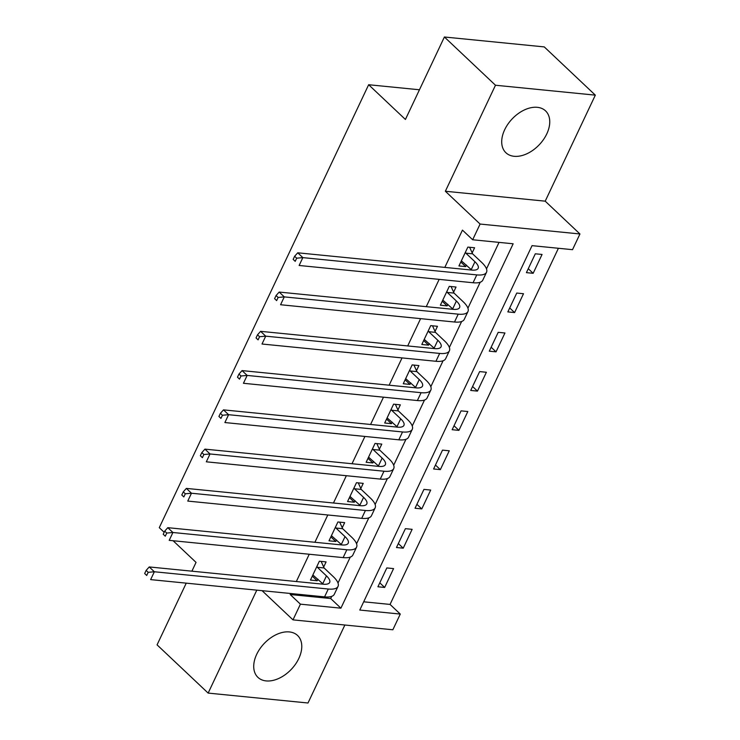 <?xml version="1.0" encoding="UTF-8"?>
<svg xmlns="http://www.w3.org/2000/svg" width="740" height="740" viewBox="0 0 740 740"><rect width="100%" height="100%" fill="white"/><g stroke="black" fill="none" stroke-linecap="round" stroke-linejoin="round"><path stroke-width="1.11" d="M298.803 658.508A28.832 18.731 133.4 0 0 297.545 635.457A28.832 18.731 133.4 0 0 256.697 654.336A28.832 18.731 133.4 0 0 257.955 677.387A28.832 18.731 133.4 0 0 298.803 658.508M546.777 133.903A28.832 18.731 133.4 0 0 545.528 110.852A28.832 18.731 133.4 0 0 504.68 129.722A28.832 18.731 133.4 0 0 505.938 152.773A28.832 18.731 133.4 0 0 546.777 133.903M400.275 614.071L392.848 629.777L292.994 619.87L300.412 604.164L340.9 608.178L513.153 243.784L472.666 239.76L480.094 224.054L579.947 233.97L572.52 249.676L532.041 245.652L359.788 610.056L400.275 614.071L390.054 604.423L558.413 248.27M186.24 583.148L157.065 644.855L208.144 693.093L307.997 703L344.868 625.013M164.169 532.282L159.276 527.666L368.65 84.73L405.418 119.464L444.398 37L544.261 46.907L595.33 95.145L495.476 85.239L445.36 191.253L480.094 224.054M445.36 191.253L545.213 201.169L595.33 95.145M545.213 201.169L579.947 233.97M444.398 37L495.476 85.239M363.692 601.805L390.054 604.423M535.316 253.792L526.408 272.644L533.152 273.31L542.059 254.458L535.316 253.792M516.751 293.058L507.844 311.91L514.596 312.576L523.504 293.725L516.751 293.058M498.196 332.325L489.288 351.176L496.031 351.842L504.939 332.991L498.196 332.325M479.631 371.591L470.723 390.443L477.466 391.108L486.384 372.266L479.631 371.591M461.066 410.857L452.159 429.709L458.911 430.375L467.819 411.532L461.066 410.857M442.511 450.124L433.603 468.975L440.346 469.641L449.254 450.799L442.511 450.124M423.946 489.39L415.038 508.241L421.782 508.907L430.699 490.065L423.946 489.39M405.391 528.665L396.474 547.508L403.226 548.183L412.134 529.331L405.391 528.665M386.826 567.932L377.918 586.774L384.661 587.449L393.569 568.598L386.826 567.932M472.666 239.76L462.454 230.112L444.823 267.399M439.162 279.378L426.268 306.665M420.607 318.644L407.703 345.932M402.042 357.91L389.138 385.198M383.477 397.177L370.583 424.464M364.922 436.443L352.018 463.74M346.357 475.709L333.463 503.006M327.802 514.975L314.898 542.272M309.237 554.251L296.333 581.538M290.672 593.517L290.2 594.516L330.688 598.53L331.705 596.366M338.004 583.046L350.27 557.1M356.569 543.78L368.825 517.834M375.125 504.513L387.39 478.567M393.689 465.238L405.955 439.301M412.254 425.972L424.51 400.035M430.81 386.706L443.075 360.769M449.374 347.439L461.64 321.493M467.939 308.173L480.195 282.227M486.495 268.907L499.038 242.378M472.175 252.886L474.59 247.761L467.846 247.095L458.939 265.947L465.682 266.613L466.422 265.059M453.611 292.152L456.034 287.028L449.282 286.361L440.374 305.213L447.127 305.879L447.857 304.325M435.046 331.428L437.47 326.303L430.726 325.628L421.819 344.479L428.562 345.145L429.293 343.591M416.49 370.694L418.905 365.569L412.161 364.894L403.254 383.746L409.997 384.411L410.737 382.858M397.926 409.96L400.349 404.836L393.597 404.16L384.689 423.012L391.442 423.678L392.172 422.124M379.361 449.226L381.785 444.102L375.041 443.427L366.134 462.278L372.877 462.944L373.608 461.39M360.805 488.493L363.229 483.368L356.476 482.693L347.569 501.544L354.312 502.22L355.052 500.656M342.241 527.759L344.664 522.634L337.912 521.968L329.004 540.811L335.757 541.486L336.487 539.923M323.676 567.025L326.1 561.901L319.356 561.235L310.449 580.077L317.192 580.752L317.932 579.198M419.45 89.771L368.65 84.73M256.798 590.15L208.144 693.093M262.08 590.677L292.994 619.87M290.2 594.516L300.412 604.164M191.901 571.169L196.044 562.391L173.114 540.737M330.688 598.53L340.9 608.178M460.798 261.997L465.682 266.613M528.268 268.694L533.152 273.31M379.777 582.833L384.661 587.449M398.342 543.567L403.226 548.183M416.898 504.301L421.782 508.907M435.462 465.035L440.346 469.641M454.027 425.768L458.911 430.375M472.582 386.502L477.466 391.108M491.147 347.226L496.031 351.842M509.712 307.96L514.596 312.576M442.243 301.263L447.127 305.879M423.678 340.539L428.562 345.145M405.113 379.805L409.997 384.411M386.558 419.071L391.442 423.678M367.993 458.338L372.877 462.944M349.428 497.604L354.312 502.22M330.873 536.87L335.757 541.486M312.308 576.136L317.192 580.752M461.362 260.822L471.241 269.61A18.482 6.299 -154.7 0 1 471.713 270.072M465.849 253.163L474.951 261.757A18.482 6.299 -154.7 0 1 478.17 268.315A18.482 6.299 -154.7 0 1 471.676 270.063L297.739 252.803L302.845 257.622L476.782 274.892A27.722 9.454 25.3 0 0 486.522 272.264A27.722 9.454 25.3 0 0 481.703 262.423L472.592 253.829L465.849 253.163L465.423 252.22M469.641 247.271L472.592 253.829M296.685 258.186L294.64 256.253L293.16 259.398L295.204 261.331L296.685 258.186L302.845 257.622L299.127 265.475L473.073 282.745A27.722 9.454 25.3 0 0 482.813 280.118L486.522 272.264M295.204 261.331L293.16 259.398M294.64 256.253L297.739 252.803M442.798 300.089L452.677 308.876A18.482 6.299 -154.7 0 1 453.148 309.339M447.284 292.43L456.395 301.023A18.482 6.299 -154.7 0 1 459.605 307.581A18.482 6.299 -154.7 0 1 453.111 309.329L279.174 292.069L284.28 296.888L458.217 314.158A27.722 9.454 25.3 0 0 467.957 311.531A27.722 9.454 25.3 0 0 463.138 301.698L454.036 293.096L447.284 292.43L446.858 291.486M451.076 286.537L454.036 293.096M278.129 297.452L276.085 295.519L274.596 298.664L276.64 300.597L278.129 297.452L284.28 296.888L280.571 304.741L454.508 322.011A27.722 9.454 25.3 0 0 464.248 319.384L467.957 311.531M276.64 300.597L274.596 298.664M276.085 295.519L279.174 292.069M424.233 339.355L434.121 348.142A18.482 6.299 -154.7 0 1 434.584 348.605L260.61 331.335L265.716 336.164L439.662 353.424A27.722 9.454 25.3 0 0 449.402 350.797A27.722 9.454 25.3 0 0 444.574 340.964L435.471 332.362L428.728 331.696L437.83 340.289A18.482 6.299 -154.7 0 1 441.04 346.847A18.482 6.299 -154.7 0 1 434.546 348.596M428.728 331.696L428.303 330.752M432.512 325.804L435.471 332.362M259.564 336.719L257.52 334.795L256.04 337.93L258.084 339.864L259.564 336.719L265.716 336.164L262.006 344.017L435.943 361.277A27.722 9.454 25.3 0 0 445.684 358.65L449.402 350.797M258.084 339.864L256.04 337.93M257.52 334.795L260.61 331.335M405.677 378.621L415.556 387.409A18.482 6.299 -154.7 0 1 416.028 387.871M410.164 370.962L419.266 379.555A18.482 6.299 -154.7 0 1 422.485 386.114A18.482 6.299 -154.7 0 1 415.991 387.862L242.054 370.601L247.16 375.43L421.097 392.69A27.722 9.454 25.3 0 0 430.837 390.063A27.722 9.454 25.3 0 0 426.018 380.231L416.907 371.628L410.164 370.962L409.738 370.019M413.956 365.07L416.907 371.628M241 375.985L238.964 374.061L237.475 377.197L239.52 379.13L241 375.985L247.16 375.43L243.442 383.283L417.388 400.543A27.722 9.454 25.3 0 0 427.128 397.917L430.837 390.063M239.52 379.13L237.475 377.197M238.964 374.061L242.054 370.601M387.113 417.887L396.992 426.675A18.482 6.299 -154.7 0 1 397.463 427.137M391.599 410.228L400.71 418.822A18.482 6.299 -154.7 0 1 403.92 425.38A18.482 6.299 -154.7 0 1 397.426 427.137L223.489 409.868L228.595 414.696L402.532 431.957A27.722 9.454 25.3 0 0 412.273 429.329A27.722 9.454 25.3 0 0 407.453 419.497L398.351 410.894L391.599 410.228L391.183 409.285M395.391 404.345L398.351 410.894M222.444 415.251L220.4 413.327L218.911 416.463L220.955 418.396L222.444 415.251L228.595 414.696L224.886 422.549L398.823 439.81A27.722 9.454 25.3 0 0 408.563 437.183L412.273 429.329M220.955 418.396L218.911 416.463M220.4 413.327L223.489 409.868M368.548 457.154L378.436 465.941A18.482 6.299 -154.7 0 1 378.908 466.404M373.043 449.495L382.145 458.088A18.482 6.299 -154.7 0 1 385.355 464.655A18.482 6.299 -154.7 0 1 378.861 466.404L204.924 449.134L210.031 453.962L383.977 471.223A27.722 9.454 25.3 0 0 393.717 468.596A27.722 9.454 25.3 0 0 388.889 458.763L379.786 450.161L373.043 449.495L372.618 448.551M376.827 443.611L379.786 450.161M203.879 454.517L201.835 452.593L200.355 455.729L202.399 457.662L203.879 454.517L210.031 453.962L206.321 461.815L380.258 479.076A27.722 9.454 25.3 0 0 389.999 476.449L393.717 468.596M202.399 457.662L200.355 455.729M201.835 452.593L204.924 449.134M349.992 496.42L359.871 505.216A18.482 6.299 -154.7 0 1 360.343 505.67M354.479 488.761L363.581 497.363A18.482 6.299 -154.7 0 1 366.8 503.921A18.482 6.299 -154.7 0 1 360.306 505.67L186.369 488.4L191.475 493.229L365.412 510.489A27.722 9.454 25.3 0 0 375.152 507.871A27.722 9.454 25.3 0 0 370.333 498.029L361.222 489.427L354.479 488.761L354.053 487.817M358.271 482.878L361.222 489.427M185.315 493.793L183.279 491.86L181.79 495.005L183.835 496.929L185.315 493.793L191.475 493.229L187.756 501.082L361.703 518.342A27.722 9.454 25.3 0 0 371.443 515.725L375.152 507.871M183.835 496.929L181.79 495.005M183.279 491.86L186.369 488.4M331.428 535.686L341.307 544.483A18.482 6.299 -154.7 0 1 341.778 544.936M335.914 528.027L345.025 536.63A18.482 6.299 -154.7 0 1 348.235 543.188A18.482 6.299 -154.7 0 1 341.741 544.936L167.804 527.676L172.91 532.495L346.847 549.755A27.722 9.454 25.3 0 0 356.588 547.138A27.722 9.454 25.3 0 0 351.768 537.296L342.666 528.702L335.914 528.027L335.498 527.093M339.706 522.144L342.666 528.702M166.759 533.059L164.715 531.126L163.226 534.271L165.27 536.195L166.759 533.059L172.91 532.495L169.201 540.348L343.138 557.609A27.722 9.454 25.3 0 0 352.878 554.991L356.588 547.138M165.27 536.195L163.226 534.271M164.715 531.126L167.804 527.676M312.863 574.952L322.751 583.749A18.482 6.299 -154.7 0 1 323.223 584.202M317.358 567.293L326.46 575.896A18.482 6.299 -154.7 0 1 329.679 582.454A18.482 6.299 -154.7 0 1 323.186 584.202L149.24 566.942L154.355 571.761L328.292 589.021A27.722 9.454 25.3 0 0 338.032 586.404A27.722 9.454 25.3 0 0 333.204 576.562L324.101 567.969L317.358 567.293L316.933 566.359M321.142 561.41L324.101 567.969M148.194 572.325L146.15 570.392L144.67 573.537L146.714 575.461L148.194 572.325L154.355 571.761L150.636 579.614L324.573 596.875A27.722 9.454 25.3 0 0 334.314 594.257L338.032 586.404M146.714 575.461L144.67 573.537M146.15 570.392L149.24 566.942M474.951 261.757L471.241 269.61M476.782 274.892L473.073 282.745M456.395 301.023L452.677 308.876M458.217 314.158L454.508 322.011M437.83 340.289L434.121 348.142M439.662 353.424L435.943 361.277M419.266 379.555L415.556 387.409M421.097 392.69L417.388 400.543M400.71 418.822L396.992 426.675M402.532 431.957L398.823 439.81M382.145 458.088L378.436 465.941M383.977 471.223L380.258 479.076M363.581 497.363L359.871 505.216M365.412 510.489L361.703 518.342M345.025 536.63L341.307 544.483M346.847 549.755L343.138 557.609M326.46 575.896L322.751 583.749M328.292 589.021L324.573 596.875"/></g></svg>

